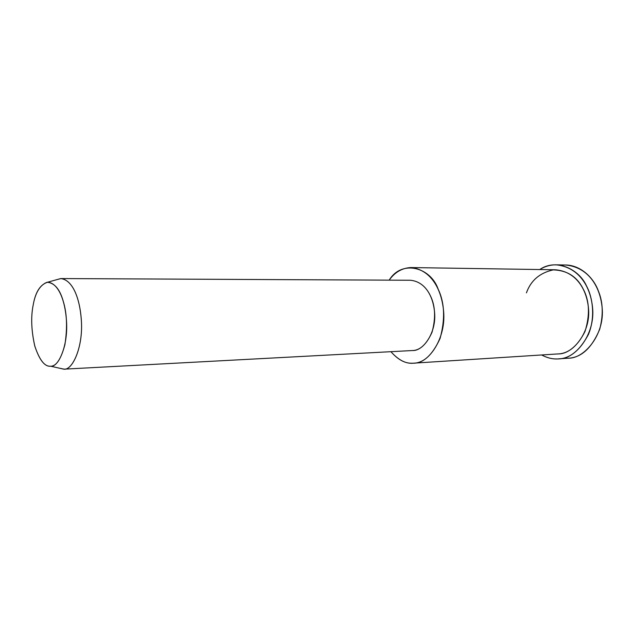 <?xml version="1.0" encoding="UTF-8"?>
<svg xmlns="http://www.w3.org/2000/svg" width="634" height="634" viewBox="0 0 634 634"><rect width="100%" height="100%" fill="white"/><g stroke="black" fill="none" stroke-linecap="round" stroke-linejoin="round"><path stroke-width="0.95" d="M561.082 265.313C578.208 262.666 593.313 276.678 598.385 291.038C603.013 302.156 603.457 314.892 599.709 329.252C591.673 348.431 580.863 358.099 567.287 358.258L568.603 358.162C584.786 358.567 604.891 333.983 602.141 307.688C599.923 284.603 586.918 266.859 565.37 265.004L556.818 264.83M33.214 304.883C35.433 292.036 40.275 284.468 47.756 282.178C58.352 283.263 65.167 299.969 66.515 321.24C68.203 345.72 58.415 367.53 50.672 366.214C44.887 366.904 39.633 360.31 34.902 346.433C31.312 330.829 30.749 316.976 33.214 304.883C30.789 316.738 31.296 330.377 34.727 345.807C39.268 359.692 44.428 366.5 50.197 366.23C56.054 366.634 60.951 359.43 64.914 344.619C67.497 327.881 66.966 313.513 63.321 301.499C59.889 289.255 54.476 282.835 47.106 282.241C39.99 285.062 35.361 292.615 33.214 304.883M59.144 368.124L63.828 369.178C72.363 370.644 83.22 347.139 81.374 320.677C79.9 297.687 72.363 279.673 60.682 278.58L57.258 279.531L60.951 278.564C72.506 280.022 79.876 297.798 81.366 320.582C83.22 346.711 72.625 370.288 64.097 369.154L59.144 368.124M411.87 350.562L412.694 350.523C423.195 351.157 436.454 332.731 434.599 312.657C433.133 295.135 424.479 281.425 410.253 280.252L60.951 278.564M390.916 351.688C397.993 359.708 405.086 363.551 412.203 363.219C423.021 363.654 432.317 355.405 440.075 338.453C445.306 319.282 444.68 302.878 438.189 289.215C430.763 267.358 401.861 259.211 389.189 280.149C394.768 272.287 401.948 268.087 410.745 267.556C429.86 269.315 441.573 287.685 443.626 311.5C446.185 338.699 428.338 363.813 414.065 363.131C406.418 364.193 398.699 360.381 390.916 351.688M429.289 293.566L430.66 296.316C435.36 306.277 435.82 318.252 432.039 332.224C426.428 344.65 419.66 350.761 411.72 350.57M526.426 292.868C530.824 280.529 539.756 272.866 553.213 269.886C567.058 270.322 577.027 276.638 583.114 288.835C589.493 300.595 590.135 314.805 585.016 331.463C577.423 346.402 568.151 353.899 557.191 353.97L558.364 353.899C572.859 354.351 590.951 332.184 588.495 308.37C586.529 287.503 574.832 271.376 555.439 269.783L410.745 267.556M541.65 354.969C546.888 357.75 551.897 359.074 556.668 358.939C568.944 359.319 579.531 351.157 588.423 334.451C595.492 317.602 592.798 297.425 586.537 286.037C579.444 269.513 556.414 257.951 539.748 269.537C544.669 266.446 550.019 264.869 555.788 264.806C577.336 266.676 590.357 284.587 592.584 307.886C595.35 334.443 575.236 359.232 559.053 358.82C553.561 359.454 547.76 358.17 541.65 354.969M47.756 282.178L60.682 278.58M50.672 366.214L63.828 369.178M64.097 369.154L412.694 350.523M558.364 353.899L414.065 363.131M568.603 358.162L559.053 358.82"/></g></svg>
